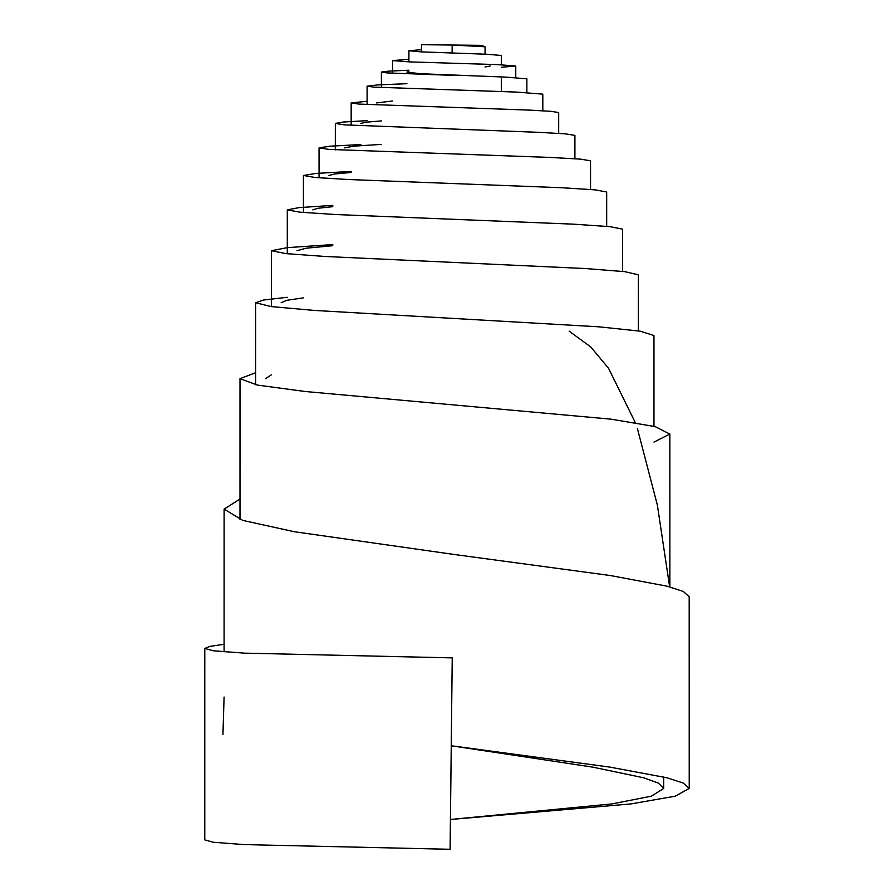 <?xml version="1.0" encoding="UTF-8"?>
<svg xmlns="http://www.w3.org/2000/svg" width="894" height="894" viewBox="0 0 894 894"><rect width="100%" height="100%" fill="white"/><g stroke="black" fill="none" stroke-linecap="round" stroke-linejoin="round"><path stroke-width="1.34" d="M224.081 697.041L222.941 734.644M569.165 331.171L590.833 347.017L608.568 368.328L635.31 422.65M637.422 428.617L657.358 505.088L669.651 586.866M482.928 46.365L482.939 45.37L421.532 44.7L421.454 51.886M450.464 819.474L611.854 803.929L651.301 796.196L663.694 788.463L658.409 783.122L643.635 777.791L592.666 767.119L451.269 745.775L450.095 849.289L452.23 657.883M452.096 53.003L452.185 45.035L485.051 46.767L485.051 54.165M265.529 378.665L271.452 374.776M281.129 302.753L286.739 300.306L303.401 297.858M296.987 250.7L306.139 248.197L332.78 245.694M312.822 209.878L317.884 208.268L332.78 206.67M328.947 175.492L334.591 173.984L351.152 172.464M344.581 147.856L354.259 146.124L381.403 144.392M360.841 123.417L366.071 122.165L381.403 120.902M376.676 102.933L392.555 100.988M526.868 92.551L526.868 78.806L505.076 77.074L420.247 73.721L406.926 72.09L408.893 71.475M485.051 66.972L490.247 66.011M452.185 657.883L244.207 653.134L213.387 650.787L204.793 648.429L210.068 646.351L224.092 644.283M451.515 819.396L631.086 803.907L675.316 796.163L689.218 788.419L689.185 596.801L683.318 591.482L666.935 586.162L610.311 575.524L452.543 554.246L294.104 531.684L242.799 520.409L224.103 509.133L239.994 499.031M653.972 442.094L669.863 434.048L655.146 426.606L611.004 419.163L304.899 391.471L257.304 385.057L240.005 378.654L255.606 372.731M653.961 426.315L653.961 335.518L640.171 331.171L599.002 326.824L314.554 310.442L271.15 306.586L255.617 302.742L263.618 300.015L287.287 297.289M638.361 330.892L638.35 274.804L624.884 271.675L585.604 268.558L325.304 256.489L285.599 253.594L271.463 250.689L287.343 247.638L332.78 244.576M622.503 271.407L622.503 229.143L609.999 226.663L573.758 224.182L335.988 214.549L300.026 212.202L287.298 209.867L299.032 207.62L332.78 205.385M606.68 226.35L606.68 191.998L595.125 189.863L561.913 187.74L347.777 179.493L315.068 177.493L303.424 175.481L315.75 173.447L351.152 171.413M590.543 189.483L590.543 160.797L580.441 159.132L551.084 157.467L329.137 149.421L319.057 147.845L329.975 146.191L360.841 144.549M574.909 158.73L574.909 135.396L565.511 133.865L538.814 132.334L344.436 124.869L335.339 123.406L343.441 122.02L367.088 120.645M558.683 133.374L558.683 112.543L550.805 111.303L528.086 110.051L358.93 104.084L351.163 102.922L367.099 101.257M542.814 110.767L542.814 94.138L516.486 92.082L373.614 87.12L367.099 86.148L377.704 84.919L406.915 83.678M452.263 75.342L386.878 72.895L381.403 72.079L388.599 71.151L408.893 70.224M501.433 67.262L515.76 66.011L497.422 64.614L409.854 61.909L392.567 60.591L408.893 59.295M501.433 64.781L501.433 55.473L486.783 54.243L421.644 51.897L408.904 50.768L421.476 49.662M450.14 849.289L243.85 844.584L213.308 842.249L204.782 839.913L204.793 648.429M450.095 849.289L446.989 849.3M689.218 788.419L683.307 783.077L666.79 777.746L609.764 767.086L451.224 745.752M663.694 788.463L663.694 776.987M501.355 91.512L501.355 78.817M224.092 651.849L224.103 509.133M669.874 586.933L669.863 434.048M239.994 519.503L240.005 378.654M255.606 384.733L255.617 302.742M271.463 306.631L271.463 250.689M287.298 253.762L287.298 209.867M303.424 212.504L303.424 175.481M319.057 177.817L319.057 147.845M335.328 149.857L335.339 123.406M351.163 125.35L351.163 102.922M367.099 104.598L367.099 86.148M381.403 87.601L381.403 72.079M515.76 77.588L515.76 66.011M392.567 73.252L392.567 60.591M408.893 61.865L408.904 50.768"/></g></svg>
